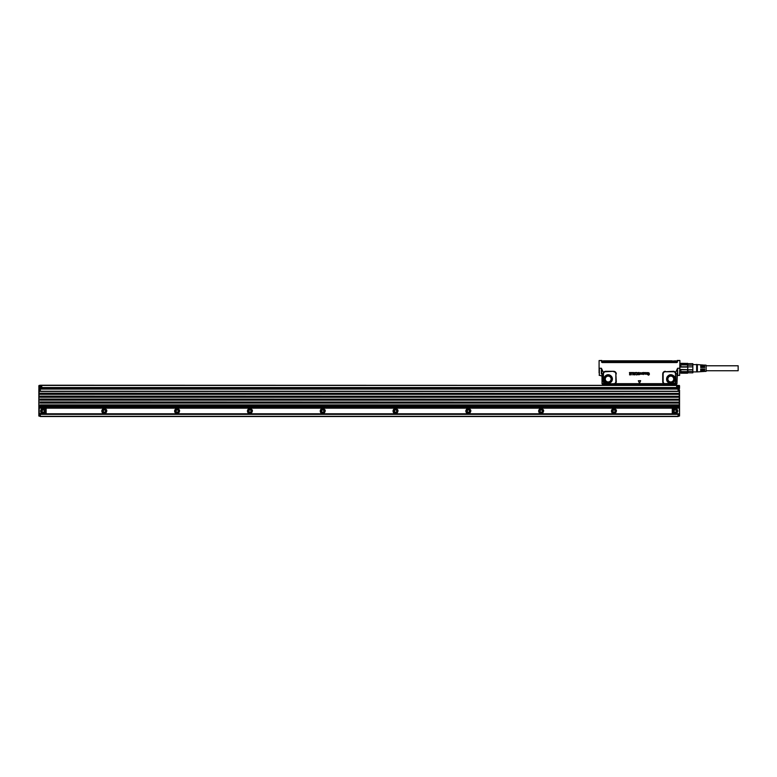 <?xml version="1.0" encoding="UTF-8"?>
<svg xmlns="http://www.w3.org/2000/svg" width="777" height="777" viewBox="0 0 777 777"><rect width="100%" height="100%" fill="white"/><g stroke="black" fill="none" stroke-linecap="round" stroke-linejoin="round"><path stroke-width="1.17" d="M599.086 368.259L599.086 360.674L601.505 360.47L599.086 360.586L599.086 373.057M601.359 373.727L601.408 368.259L603.428 372.513L603.515 382.09L605.642 383.77L602.107 383.673L603.671 384.469L602.835 384.392A0.728 0.728 -135 0 1 602.107 383.673L602.107 373.659L603.447 373.708L603.515 382.09M676.99 376.126L676.961 383.731L677.583 368.259L675.563 372.513L675.854 373.659L676.893 373.659L676.99 376.126L677.719 375.398L679.613 375.398L679.904 368.259L677.583 368.259L677.719 375.398M639.422 383.071L638.335 380.759L640.569 380.643L638.335 380.759L639.422 383.061M640.656 380.759L639.578 383.071L640.646 380.769M649.378 373.29L647.795 372.62L649.378 373.29M649.213 373.213L648.465 372.639L647.795 373.183L648.465 372.649L649.213 373.213M647.795 373.193A7.284 7.284 0 0 0 647.795 373.183A7.284 7.284 0 0 1 647.795 373.193L648.3 373.688L647.795 373.193M648.3 373.679L649.407 374.504L648.504 375.213L647.62 374.514L648.504 375.213L649.407 374.504L648.3 373.679M647.863 374.495L648.504 374.99L649.145 374.417L647.542 373.203L649.154 374.407L648.504 375L647.863 374.495M647.532 373.203L647.795 372.62L647.532 373.203M645.881 374.213L644.638 373.98L644.628 372.581L644.638 373.98M644.92 372.581L644.997 374.116L644.92 372.581M645.289 374.213L645.677 374.009A1.467 1.467 0 0 0 645.677 374.009L645.804 372.581L645.687 374.009A1.457 1.457 0 0 1 645.687 374.009L645.289 374.213M645.891 372.494L646.173 374.116L645.891 372.494M646.872 374.009A1.467 1.467 0 0 0 646.862 374.009L646.979 373.533A1.447 1.447 0 0 0 646.979 373.514L646.988 372.581L646.988 373.514A1.457 1.457 0 0 1 646.988 373.533L646.872 374.009A1.457 1.457 0 0 1 646.872 374.009L646.872 374.009M647.251 372.581L647.154 374.465L647.251 372.581M643.725 372.436L643.055 372.707L644.366 372.989L643.725 372.436M643.035 373.756L643.405 373.611A1.457 1.457 0 0 1 643.385 373.601L644.366 372.989L643.405 373.611A1.467 1.467 0 0 0 643.405 373.611L643.045 373.756M643.502 374.242L644.123 373.824L643.502 374.252M644.123 373.815L643.492 374.485L642.764 373.863L643.492 374.495L644.123 373.815M641.511 374.203L642.025 373.727L641.511 374.203M642.025 373.727L642.055 372.581L642.025 373.727M642.278 372.581L642.278 374.349L642.278 372.581M640.889 374.213L640.87 372.824L640.889 374.213M640.471 372.639L640.636 372.921A1.457 1.457 0 0 0 640.636 372.902L640.636 374.184L640.636 372.921A1.447 1.447 0 0 0 640.636 372.902L640.471 372.649M638.5 374.232L639.248 374.427L638.5 374.232M639.248 374.135L637.917 373.174L638.888 372.416L639.869 373.154L638.888 372.416L638.034 372.775L638.276 373.805M638.529 372.931L639.801 374.242L638.228 374.718L639.694 374.592M638.529 372.941L639.685 374.582M638.228 374.718L638.082 374.184L638.228 374.718M636.674 374.495L637.276 373.688L636.674 374.495M637.266 373.688L636.684 372.853L635.703 373.115L636.684 372.843L637.266 373.688M635.703 373.115L636.684 372.416L637.47 372.756L636.684 372.416L635.703 373.115M637.781 373.65L637.47 372.746L637.47 374.582L636.645 374.912L637.781 373.65M635.926 374.66L636.645 374.922L635.926 374.66M635.023 373.009L635.295 372.465L634.081 373.009L635.023 373.018M633.381 372.591L634.353 374.873L635.703 372.591L634.751 374.883L633.372 372.591M633.886 372.523L634.081 373.018L633.886 372.523M633.197 372.552L631.497 372.552L633.197 372.552L633.109 374.854L633.197 372.552M632.701 372.892L632.701 374.767L632.701 372.892L631.584 372.882L632.701 372.892M631.283 372.552L629.438 372.552L631.274 372.552L631.283 374.786L629.574 374.883L631.283 374.786L631.283 372.552M630.778 374.456L629.574 374.456L630.788 373.951L630.788 374.446M630.788 373.951L629.584 373.844L630.778 373.931M630.778 373.523L629.671 373.523L630.778 373.523L630.788 372.892L630.778 373.523M630.788 372.892L629.535 372.882L630.788 372.892M679.613 375.398L679.904 360.586L677.515 360.586L677.486 361.8A0.777 0.777 0 0 1 676.709 362.558L602.292 362.558A0.777 0.777 0 0 1 601.515 361.8L601.68 360.47M679.904 368.259L679.904 360.693L679.904 363.675L687.548 363.432L681.002 363.306M599.378 375.398L599.378 368.259L601.408 368.259L602 376.126L599.086 375.106M603.797 372.756L603.428 372.513A2.632 2.632 0 0 1 605.642 371.309L613.655 371.309L605.642 371.746A2.195 2.195 0 0 0 603.797 372.756L603.447 373.708M605.642 383.77L616.414 384.372L616.414 383.644L615.015 383.304A2.195 2.195 0 0 0 615.85 381.585L615.85 373.941A2.195 2.195 0 0 0 613.655 371.746M615.85 373.941L616.287 381.585A2.632 2.632 0 0 1 615.287 383.644L614.52 384.498L619.162 384.498M616.414 384.498L664.422 384.382L659.304 384.479L659.323 385.227M665.345 371.746L673.348 371.309A2.632 2.632 0 0 1 675.563 372.513L675.203 372.756A2.195 2.195 0 0 0 673.348 371.746L665.345 371.746A2.195 2.195 0 0 0 663.15 373.941L663.15 381.585A2.195 2.195 0 0 0 663.976 383.304L666.501 384.469L665.568 384.479M679.826 360.47L677.321 360.47L677.486 361.8M645.842 374.203L644.648 373.98M639.257 374.125L638.286 373.795M601.515 361.8L601.961 360.567L602.292 362.558M602 376.126L602.039 383.731M603.457 381.585L603.554 383.187A2.632 2.632 0 0 0 604.02 383.653L604.292 383.314M613.655 383.77L614.471 383.615L614.578 384.498M615.015 383.304L614.471 383.615M610.227 375.31C605.545 372.455 601.223 380.361 606.157 382.76C610.741 383.702 612.703 381.847 612.023 377.214L610.227 375.31M663.976 383.304L665.345 384.052M664.529 383.615L674.708 383.314L675.864 381.585L675.485 373.465L675.475 382.09M675.203 372.756L675.485 373.465M672.843 375.31C668.162 372.455 663.84 380.361 668.774 382.76C673.445 385.615 677.767 377.709 672.843 375.31M666.501 384.469L676.311 384.498L676.893 383.673L675.436 383.653L675.864 381.585M602.292 362.286L676.777 362.286L677.282 361.791A0.573 0.573 0 0 1 676.709 362.354L602.292 362.354A0.573 0.573 0 0 1 601.719 361.791L602 362.024M643.084 373.426L644.094 372.989A1.467 1.467 0 0 1 644.084 372.979L643.065 373.203A1.457 1.457 0 0 0 643.055 373.193A1.467 1.467 0 0 1 643.065 373.203L644.084 372.979A1.457 1.457 0 0 0 644.094 372.989L643.599 373.348A1.457 1.457 0 0 0 643.579 373.348A1.467 1.467 0 0 1 643.599 373.348L643.094 373.426M634.867 373.436L634.226 373.436L634.547 374.271L634.877 373.436L634.246 373.426L634.566 374.271L634.858 373.416M676.99 361.849L677.029 360.567M676.165 384.392L664.422 384.498M603.904 382.925L603.554 384.382L602.835 384.392M604.846 383.615L613.432 383.935M605.642 384.052L614.393 383.653M613.655 384.052L614.354 383.683M619.677 385.227L619.152 384.489M619.755 385.013L630.807 385.227M619.696 384.479L659.246 385.013L659.848 384.489M675.087 382.925L675.436 383.187A2.632 2.632 0 0 1 674.97 383.653L675.436 384.382M674.708 383.314L673.348 384.052L665.345 383.77M675.563 381.585L675.553 373.708M673.348 383.77L674.154 383.615M676.612 361.975L675.3 362.286M676.612 361.927L676.592 361.237L675.3 361.927L603.7 361.927L675.3 361.975M676.311 384.498L676.961 383.731M664.481 384.498L665.5 384.498M603.554 384.382L614.52 384.498M630.895 384.46L648.105 384.46L648.193 385.227M602.389 361.927L603.7 361.927L602.709 362.286M613.49 384.498L603.671 384.498M676.252 384.479L666.501 384.498M675.291 361.664L672.192 361.237L676.592 361.596M602.389 361.664L606.254 361.664L602.389 361.655M676.417 361.431L675.291 361.412M672.056 360.829L603.302 360.829L606.944 360.829L606.254 361.412L606.944 360.829L672.435 361.159M606.254 361.664L606.808 361.237L606.254 361.596M675.689 360.829L672.406 361.043M673.708 361.412L672.309 361.412M609.586 376.476A2.914 2.914 0 0 0 605.283 379.04A2.914 2.914 0 0 0 606.798 381.594A2.914 2.914 0 0 0 611.101 379.04A2.914 2.914 0 0 0 609.586 376.476M672.202 376.476A2.914 2.914 0 0 0 667.89 379.04A2.914 2.914 0 0 0 669.405 381.594A2.914 2.914 0 0 0 673.717 379.04A2.914 2.914 0 0 0 672.202 376.476M672.309 361.12L676.145 361.12M602.583 361.412L606.691 361.12M606.109 360.975L602.583 361.12M680.633 372.843L679.904 372.843M687.917 372.843L687.917 369.658L692.841 369.658L692.841 363.675L692.841 372.843L680.633 372.688M681.002 371.61L680.633 369.444L681.002 371.61L687.548 371.61L687.548 369.745L681.002 369.745M687.917 369.658L680.633 369.444M687.548 369.745L687.917 367.074L680.633 367.074L680.633 365.015L681.002 366.783L687.548 366.783L687.548 364.908L681.002 364.908M687.548 366.783L687.917 363.83L680.633 363.675M687.917 363.83L687.548 363.306M687.548 373.096L681.002 373.096M692.841 363.782L687.917 363.782M692.841 365.18L687.917 365.18M687.917 371.348L692.841 371.348L692.841 372.746L687.917 372.746M692.841 366.861L687.917 366.861M692.841 371.348L692.841 369.658M696.648 371.649L696.648 364.403L697.377 364.617L697.377 371.901L696.648 371.649M697.377 371.901L700.728 371.688L700.728 368.988L701.456 368.988L701.456 371.649L702.33 371.591L702.33 368.988L703.059 368.988L703.059 371.144M703.059 371.542L703.933 371.493L703.933 368.988L704.661 368.988L704.661 371.445L706.118 371.357L706.118 365.171L704.661 365.073L704.661 367.531L703.933 367.531L703.933 365.025L703.059 365.375M697.377 364.617L700.728 364.831L700.728 367.531L701.456 367.531L701.456 364.879L702.33 364.928L702.33 367.531L703.059 367.531L703.059 364.976M706.118 365.782L738.15 365.782L738.15 370.736L706.118 370.736M43.221 409.809L42.123 410.441L42.123 411.703L43.221 412.334L44.308 411.703L44.308 410.441L43.221 409.809M44.299 413.053A2.253 2.253 0 0 0 42.56 408.906A2.253 2.253 0 0 0 41.132 411.946A2.253 2.253 0 0 0 44.299 413.053M41.997 408.838A2.545 2.545 -115.3 0 1 45.571 410.081A2.545 2.545 -115.3 0 1 43.959 413.51A2.545 2.545 -115.3 0 1 41.997 408.838M46.134 408.731L46.134 413.84L39.209 413.84L39.209 407.284L40.307 407.284L40.307 408.158L46.134 408.731M40.307 389.733L39.209 389.733L38.85 413.471L46.134 413.617M40.307 406.701L40.307 405.973L678.088 405.973L678.088 406.701L40.307 406.701L40.307 407.284M40.307 406.556L38.85 406.196L38.85 416.025L38.85 414.345L38.85 416.025L40.307 416.385M38.85 407.284L38.85 406.196M40.307 405.827L38.85 405.827L38.85 389.374M39.209 385.373L40.307 385.373L38.85 385.732L38.908 387.538M38.869 388.393L38.957 386.208M38.85 385.878L38.85 386.451L41.764 386.101L41.764 387.772L40.307 387.801L678.088 387.772L678.088 388.859L40.307 388.859L40.307 387.801M38.86 413.558L38.86 414.432M672.484 413.84L678.088 413.986L678.088 416.53L40.307 416.53L40.307 413.986L46.076 414.054M678.088 406.701L678.088 408.158L41.764 408.158M40.307 405.973L40.307 404.885L678.088 404.885L40.307 405.06M38.86 387.402L41.764 387.48M40.307 389.005L38.996 388.568M40.307 414.714L39.209 414.714M678.088 405.973L678.088 405.06M40.307 416.025L38.85 416.025M39.209 386.101L40.307 386.101M41.764 387.704L39.209 387.704L39.209 386.315L41.764 386.315M40.307 388.646L39.209 388.646L40.307 388.432M103.642 408.634A2.545 2.545 0 0 0 102.03 412.053A2.545 2.545 0 0 0 105.594 413.306C107.673 410.606 107.022 409.042 103.642 408.634M176.447 408.634A2.545 2.545 0 0 0 174.835 412.053A2.545 2.545 0 0 0 178.399 413.306C180.478 410.606 179.827 409.042 176.447 408.634M322.057 408.634A2.545 2.545 0 0 0 320.445 412.053A2.545 2.545 0 0 0 324.019 413.306C326.097 410.606 325.437 409.042 322.057 408.634M467.667 408.634A2.545 2.545 0 0 0 466.054 412.053A2.545 2.545 0 0 0 469.629 413.306C471.707 410.606 471.056 409.042 467.667 408.634M394.862 408.634A2.545 2.545 0 0 0 393.249 412.053A2.545 2.545 0 0 0 396.824 413.306C398.902 410.606 398.242 409.042 394.862 408.634M249.252 408.634A2.545 2.545 0 0 0 247.64 412.053A2.545 2.545 0 0 0 251.204 413.306C253.292 410.606 252.632 409.042 249.252 408.634M540.471 408.634A2.545 2.545 0 0 0 538.859 412.053A2.545 2.545 0 0 0 542.433 413.306C544.512 410.606 543.861 409.042 540.471 408.634M613.276 408.634A2.545 2.545 0 0 0 611.664 412.053A2.545 2.545 0 0 0 615.238 413.306C617.317 410.606 616.666 409.042 613.276 408.634M678.088 388.859L678.088 391.414L40.307 391.414L40.307 388.859M678.088 393.415L40.307 393.23L40.307 394.327L678.088 394.327L678.088 393.415L40.307 393.415M678.088 396.319L40.307 396.144L40.307 397.241L678.088 397.241L678.088 396.319L40.307 396.319M678.088 399.232L40.307 399.057L40.307 400.145L678.088 400.145L678.088 399.232L40.307 399.232M678.088 402.146L40.307 401.971L40.307 403.059L678.088 403.059L678.088 402.146L40.307 402.146M38.85 385.732L40.307 385.227L678.088 385.373M676.631 387.801L678.088 387.791M103.292 409.09A2.253 2.253 -115.3 0 1 106.459 410.198A2.253 2.253 -115.3 0 1 105.031 413.228A2.253 2.253 -115.3 0 1 103.292 409.09M176.097 409.09A2.253 2.253 -115.3 0 1 179.264 410.198A2.253 2.253 -115.3 0 1 177.836 413.228A2.253 2.253 -115.3 0 1 176.097 409.09M321.707 409.09A2.253 2.253 -115.3 0 1 324.873 410.198A2.253 2.253 -115.3 0 1 323.446 413.228A2.253 2.253 -115.3 0 1 321.707 409.09M467.327 409.09A2.253 2.253 -115.3 0 1 470.483 410.198A2.253 2.253 -115.3 0 1 469.055 413.228A2.253 2.253 -115.3 0 1 467.327 409.09M394.512 409.09A2.253 2.253 -115.3 0 1 397.678 410.198A2.253 2.253 -115.3 0 1 396.251 413.228A2.253 2.253 -115.3 0 1 394.512 409.09M248.902 409.09A2.253 2.253 -115.3 0 1 252.069 410.198A2.253 2.253 -115.3 0 1 250.641 413.228A2.253 2.253 -115.3 0 1 248.902 409.09M540.132 409.09A2.253 2.253 -115.3 0 1 543.288 410.198A2.253 2.253 -115.3 0 1 541.86 413.228A2.253 2.253 -115.3 0 1 540.132 409.09M612.936 409.09A2.253 2.253 -115.3 0 1 616.093 410.198A2.253 2.253 -115.3 0 1 614.665 413.228A2.253 2.253 -115.3 0 1 612.936 409.09M105.468 410.441L105.468 411.703L104.371 412.334L103.283 411.703L103.283 410.441L104.371 409.809L105.468 410.441M178.273 410.441L178.273 411.703L177.185 412.334L176.088 411.703L176.088 410.441L177.185 409.809L178.273 410.441M323.883 410.441L323.883 411.703L322.795 412.334L321.697 411.703L321.697 410.441L322.795 409.809L323.883 410.441M469.493 410.441L469.493 411.703L468.405 412.334L467.317 411.703L467.317 410.441L468.405 409.809L469.493 410.441M396.688 410.441L396.688 411.703L395.6 412.334L394.502 411.703L394.502 410.441L395.6 409.809L396.688 410.441M251.078 410.441L251.078 411.703L249.99 412.334L248.893 411.703L248.893 410.441L249.99 409.809L251.078 410.441M542.307 410.441L542.307 411.703L541.21 412.334L540.122 411.703L540.122 410.441L541.21 409.809L542.307 410.441M615.112 410.441L615.112 411.703L614.015 412.334L612.927 411.703L612.927 410.441L614.015 409.809L615.112 410.441M678.088 416.025L679.545 416.025L678.088 416.385M679.535 387.422L679.545 386.46L678.088 385.878L679.545 385.732L679.438 388.539M678.088 406.556L679.176 406.556L679.545 405.827L679.545 415.51M679.535 414.432L679.176 416.025L679.438 413.733M678.088 414.714L679.545 414.054M679.535 413.558L679.545 407.284M679.545 413.471L679.176 407.284L678.088 407.284M679.545 387.334L679.176 389.005L678.088 389.005M679.545 387.917L676.631 387.704L679.438 387.597M679.545 385.878L679.545 386.451L678.088 386.101M679.545 414.345L678.088 414.491M676.631 408.158L672.26 408.731L672.26 413.617L679.176 413.84L672.26 414.054M678.088 389.374L679.176 389.374L678.088 389.733M676.631 387.48L679.176 387.48L679.176 386.315L676.631 386.315L676.631 387.772M679.525 386.354L679.176 385.373M678.088 388.646L679.535 388.364M675.174 409.809L674.077 410.441L674.077 411.703L675.174 412.334L676.262 411.703L676.262 410.441L675.174 409.809M676.252 413.053A2.253 2.253 0 0 0 674.523 408.906A2.253 2.253 0 0 0 673.193 412.15A2.253 2.253 0 0 0 676.252 413.053M673.95 408.838A2.545 2.545 -115.3 0 1 677.525 410.081A2.545 2.545 -115.3 0 1 676.398 413.306A2.545 2.545 60.4 0 1 672.94 412.296A2.545 2.545 60.4 0 1 673.95 408.838M679.545 406.196L679.545 390.103L678.088 390.103M616.287 373.941A2.632 2.632 0 0 0 613.655 371.309M616.414 383.644L663.704 383.644A2.632 2.632 0 0 1 662.713 381.585L662.713 373.941A2.632 2.632 0 0 1 665.345 371.309M662.587 383.644L662.587 384.498M664.646 383.683L664.422 384.382L664.597 383.653M603.127 381.585L603.127 373.941M648.105 384.46L659.304 384.479M610.207 375.349A4.206 4.206 0 0 0 604.506 377.02A4.206 4.206 0 0 0 611.081 382.09A4.206 4.206 0 0 0 610.207 375.349M673.348 384.052L665.568 383.935M672.824 375.349A4.206 4.206 0 0 0 667.113 377.02A4.206 4.206 0 0 0 668.793 382.721A4.206 4.206 0 0 0 674.494 381.051A4.206 4.206 0 0 0 672.824 375.349M613.432 384.479L603.671 384.469M610.188 375.388A4.157 4.157 0 0 0 604.108 378.263A4.157 4.157 0 0 0 608.721 383.158A4.157 4.157 0 0 0 610.188 375.388M672.795 375.388A4.157 4.157 0 0 0 667.093 377.156A4.157 4.157 0 0 0 669.046 382.799A4.157 4.157 0 0 0 674.514 380.915A4.157 4.157 0 0 0 672.795 375.388M606.371 382.362A3.788 3.788 0 0 1 607.711 375.272A3.788 3.788 0 0 1 611.917 379.739A3.788 3.788 0 0 1 606.371 382.362M668.987 382.362A3.788 3.788 0 0 1 667.424 377.321A3.788 3.788 0 0 1 672.62 375.709A3.788 3.788 0 0 1 674.183 380.749A3.788 3.788 0 0 1 668.987 382.362M603.7 361.927L603.7 361.412M606.633 381.886A3.244 3.244 0 0 1 608.44 375.796A3.244 3.244 0 0 1 611.305 379.963A3.244 3.244 0 0 1 606.633 381.886M669.25 381.886A3.244 3.244 0 0 1 671.056 375.796A3.244 3.244 0 0 1 673.912 379.963A3.244 3.244 0 0 1 669.25 381.886M606.759 381.653A2.991 2.991 0 0 1 608.42 376.058A2.991 2.991 0 0 1 611.052 379.885A2.991 2.991 0 0 1 606.759 381.653M669.376 381.653A2.991 2.991 0 0 1 671.037 376.058A2.991 2.991 0 0 1 673.669 379.885A2.991 2.991 0 0 1 669.376 381.653M672.26 413.772L46.134 413.772M40.307 407.935L678.088 407.935M40.307 407.43L678.088 407.43M40.307 387.917L38.85 387.917M40.307 389.374L38.85 389.005M39.209 389.733L40.307 390.103M40.307 414.054L39.209 413.84M40.307 414.491L38.85 414.054M40.307 414.345L678.088 414.345M678.088 416.317L40.307 416.317M678.088 391.229L40.307 391.229M678.088 394.143L40.307 394.143M678.088 397.057L40.307 397.057M678.088 399.97L40.307 399.97M678.088 402.884L40.307 402.884M40.307 385.441L678.088 385.441M41.764 387.558L676.631 387.558M40.307 388.141L678.088 388.141M40.307 389.083L678.088 389.083M679.176 413.84L678.088 414.054M679.176 389.733L679.176 405.827L678.088 405.827M678.088 388.432L679.176 388.432L678.088 387.917M676.408 361.412L675.757 360.975M687.548 373.213L681.002 373.213M692.841 363.675L687.917 363.675M696.648 364.617L693.006 364.617M696.648 371.901L693.006 371.901M700.728 365.782L701.456 365.782M702.33 365.782L703.059 365.782M703.933 365.782L704.661 365.782M700.728 370.736L701.456 370.736M702.33 370.736L703.059 370.736M703.933 370.736L704.661 370.736M40.307 413.986L678.088 413.986"/></g></svg>
